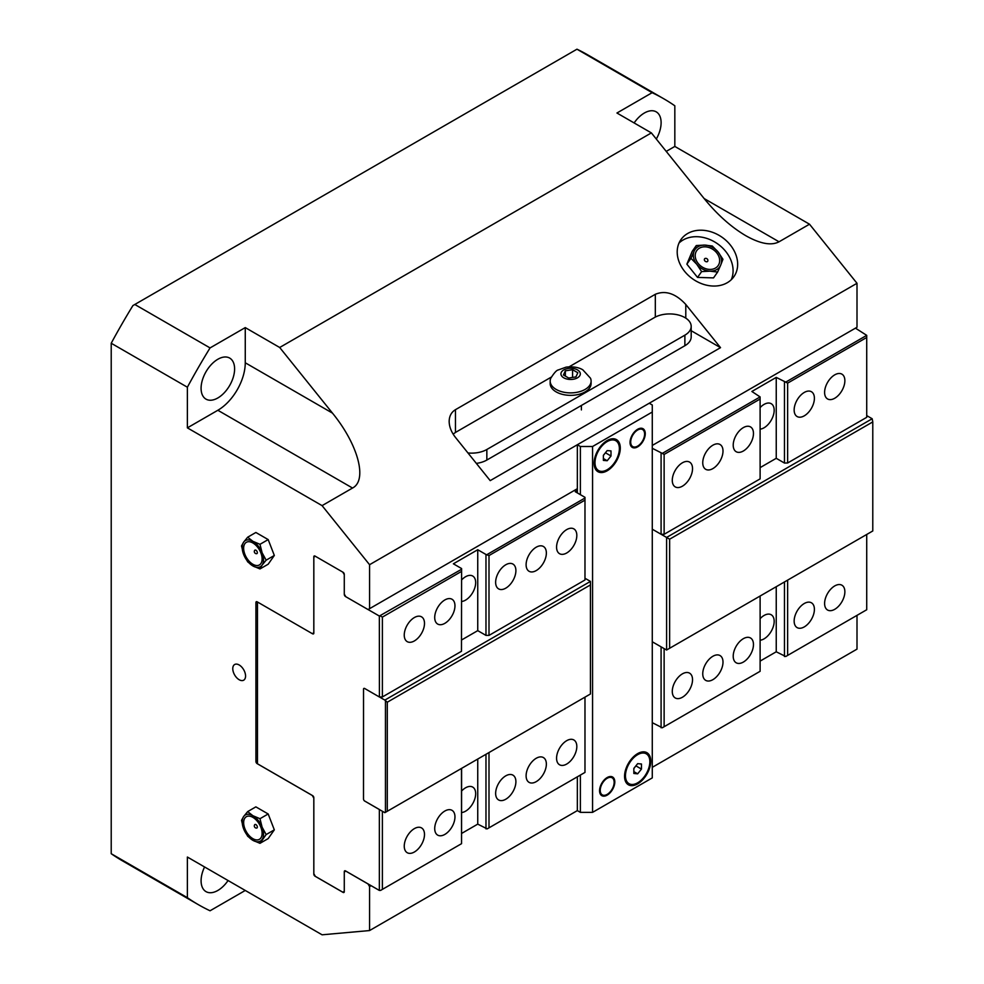 <?xml version="1.0" encoding="UTF-8"?>
<svg xmlns="http://www.w3.org/2000/svg" width="984" height="984" viewBox="0 0 984 984"><rect width="100%" height="100%" fill="white"/><g stroke="black" fill="none" stroke-linecap="round" stroke-linejoin="round"><path stroke-width="1.48" d="M257.341 827.077A2.005 1.156 -120 0 0 256.283 824.875A2.005 1.156 -120 0 0 254.684 824.74A2.152 2.152 0 0 0 256.615 828.085A2.005 1.156 -120 0 0 257.341 827.077M262.113 833.35A13.063 7.54 60 0 1 248.263 834.58A13.063 7.54 60 0 1 248.263 816.117A13.063 7.54 60 0 1 262.113 833.35M259.985 818.7L262.113 827.187A15.08 8.708 -120 0 0 252.876 815.699L259.985 818.7L268.177 813.977L274.327 829.844L268.177 838.602L259.985 843.325L252.876 840.324A15.08 8.708 -120 0 0 262.113 839.5A15.08 8.708 -120 0 0 262.113 827.187L266.147 834.567L259.985 843.325M252.876 840.324L247.673 836.228L243.638 828.836A15.08 8.708 -120 0 0 252.876 840.324M243.638 828.836L241.523 820.361L243.638 816.523A15.08 8.708 -120 0 0 243.638 828.836M243.638 816.523L247.673 811.603L252.876 815.699A15.08 8.708 -120 0 0 243.638 816.523M268.177 813.977L255.865 806.868L247.673 811.603M274.327 829.844L266.147 834.567M257.341 552.688A2.005 1.156 60 0 1 256.615 553.697A2.152 2.152 0 0 1 254.684 550.351A2.005 1.156 60 0 1 256.283 550.486A2.005 1.156 60 0 1 257.341 552.688M262.113 558.949A13.063 7.54 60 0 1 248.263 560.191A13.063 7.54 60 0 1 248.263 541.717A13.063 7.54 60 0 1 262.113 558.949M247.673 537.202L252.876 541.311A15.08 8.708 -120 0 0 243.638 542.135L247.673 537.202L255.865 532.479L268.177 539.589L259.985 544.312L262.113 552.799A15.08 8.708 -120 0 0 252.876 541.311L259.985 544.312M262.113 552.799L266.147 560.179L262.113 565.111A15.08 8.708 -120 0 0 262.113 552.799M262.113 565.111L259.985 568.937L252.876 565.935A15.08 8.708 -120 0 0 262.113 565.111M252.876 565.935L247.673 561.827L243.638 554.447A15.08 8.708 -120 0 0 252.876 565.935M243.638 554.447L241.523 545.96L243.638 542.135A15.08 8.708 -120 0 0 243.638 554.447M268.177 539.589L274.327 555.456L268.177 564.213L259.985 568.937M274.327 555.456L266.147 560.179M707.25 261.683A2.03 1.599 35.1 0 0 707.902 260.563A2.152 2.152 0 0 0 704.974 258.497A2.03 1.599 35.1 0 0 707.25 261.683M715.429 268.078A13.063 10.295 -144.9 0 1 695.43 257.771A13.063 10.295 -144.9 0 1 711.432 248.534A13.063 10.295 -144.9 0 1 715.429 268.078M722.945 259.284L720.755 264.991A15.08 11.894 35.1 0 0 718.099 251.965L722.945 259.284M717.619 272.064L710.091 271.154A15.08 11.894 35.1 0 0 720.755 264.991L717.619 272.064L713.523 277.894L697.533 277.414L686.869 264.155L690.965 258.325L694.101 251.252A15.08 11.894 35.1 0 0 696.77 264.278A15.08 11.894 35.1 0 0 710.091 271.154L701.629 271.596L696.77 264.278L690.965 258.325M694.101 251.252L696.291 245.533L704.765 245.102A15.08 11.894 35.1 0 0 694.101 251.252M704.765 245.102L712.281 246.012L718.099 251.965A15.08 11.894 35.1 0 0 704.765 245.102M697.533 277.414L701.629 271.596M686.869 264.155L692.195 251.363L696.291 245.533M731.26 279.727A32.312 25.486 35.1 0 0 717.52 243.774A32.312 25.486 35.1 0 0 679.034 243.023M684.581 271.313A32.312 25.486 -144.9 0 1 680.989 239.542A32.312 25.486 -144.9 0 1 722.084 237.279A32.312 25.486 -144.9 0 1 733.867 276.713A32.312 25.486 -144.9 0 1 684.581 271.313M720.522 347.659L490.204 480.635L455.469 437.413C451.361 432.185 449.257 426.859 449.159 421.447C449.257 416.097 451.361 412.173 455.469 409.676L655.319 294.29C665.479 290.108 675.639 293.49 685.786 304.45L720.522 347.659L691.186 330.722M239.173 679.735A9.053 5.228 -120 0 0 243.688 680.19A9.053 5.228 -120 0 0 243.688 669.735A9.053 5.228 -120 0 0 234.647 664.52A9.053 5.228 -120 0 0 233.257 671.764A9.053 5.228 -120 0 0 239.173 679.735M217.845 359.258A23.702 13.678 120 0 0 202.36 380.144A23.702 13.678 120 0 0 206 399.135A23.702 13.678 120 0 0 229.69 385.457A23.702 13.678 120 0 0 229.69 358.09A23.702 13.678 120 0 0 217.845 359.258M656.303 139.039A23.702 13.678 120 0 0 656.205 111.844A23.702 13.678 120 0 0 644.36 113.012A23.702 13.678 120 0 0 634.126 122.939M204.574 866.966A23.702 13.678 120 0 0 206 891.627A23.702 13.678 120 0 0 228.067 880.532M187.378 387.216L187.378 427.856L217.845 410.267A38.782 22.386 120 0 0 245.262 362.776L245.262 327.598L210.059 347.918A465.309 268.644 120 0 0 187.378 387.216L111.217 343.244L111.217 853.706L187.378 897.679L187.378 857.039L322.076 934.8L369.566 930.556L577.337 810.607L577.337 776.831M652.281 767.336L857.002 649.132L857.002 615.369M279.702 910.335L245.262 890.459L210.059 910.778A465.309 268.644 120 0 1 198.448 904.714A465.309 268.644 120 0 1 187.378 897.679M369.566 930.556L369.566 886.584L368.041 883.952L345.802 871.111L344.277 871.984L344.277 891.689A1.722 0.996 60 0 1 343.92 892.476A1.722 0.996 60 0 1 343.059 892.39L315.028 876.203A1.722 0.996 60 0 1 313.81 874.099L313.81 798.11L312.285 795.478L257.144 763.633A1.722 0.996 60 0 1 255.926 761.53L255.926 602.515A1.722 0.996 60 0 1 256.283 601.728A1.722 0.996 60 0 1 257.144 601.814L312.285 633.647L313.81 632.774L313.81 556.784A1.722 0.996 60 0 1 314.167 555.997A1.722 0.996 60 0 1 315.028 556.083L343.059 572.27A1.722 0.996 60 0 1 344.277 574.373L344.277 594.078L345.802 596.71L368.041 609.551L369.566 608.678L369.566 564.705L322.076 505.628L187.378 427.856M666.242 151.388L674.827 146.431L674.827 105.792A465.309 268.644 120 0 0 663.757 98.769A465.309 268.644 120 0 0 652.134 92.693L616.943 113.012L651.371 132.901L704.138 198.547L779.045 241.793C771.321 245.865 760.214 243.835 745.749 235.68C731.161 227.058 717.287 214.672 704.138 198.547M674.827 146.431L809.512 224.204L779.045 241.793M652.281 445.444L857.002 327.254L857.002 283.281L809.512 224.204M210.059 347.918L134.82 304.474L132.901 305.581A465.309 268.644 120 0 0 111.217 343.244M663.757 98.769L587.596 54.796A465.309 268.644 120 0 0 576.981 49.2L652.134 92.693M111.217 853.706A465.309 268.644 120 0 0 122.287 860.742L198.448 904.714M245.262 327.598L279.69 347.487L651.371 132.901M279.69 347.487L332.469 413.12C358.151 444.522 367.721 480.241 352.53 488.039L322.076 505.628M369.566 564.705L857.002 283.281M134.82 304.474L576.882 49.249M369.566 608.678L577.337 488.716M369.566 886.584L371.116 885.686M584.976 697.139L584.976 772.415L487.178 828.885L477.744 824.125L461.594 833.448L477.744 824.125L477.744 759.045M787.643 580.13L787.643 655.406L785.736 656.513L776.241 651.789L760.115 661.1L776.241 651.789L776.241 586.71M760.115 407.597A14.317 8.266 -60 0 1 771.21 403.698A14.317 8.266 -60 0 1 772.452 417.782A14.317 8.266 -60 0 1 760.115 429.135M760.115 618.665A14.317 8.266 -60 0 1 771.21 614.766A14.317 8.266 -60 0 1 772.452 628.85A14.317 8.266 -60 0 1 760.115 640.215M652.281 722.686L662.306 727.779L760.115 671.297L760.115 596.021M664.126 726.721L664.126 648.591M733.215 656.23A14.317 8.266 -60 0 1 739.464 641.814A14.317 8.266 -60 0 1 750.497 637.976A14.317 8.266 -60 0 1 750.497 654.52A14.317 8.266 -60 0 1 736.18 662.786A14.317 8.266 -60 0 1 733.215 656.23M702.748 673.819A14.317 8.266 -60 0 1 708.997 659.403A14.317 8.266 -60 0 1 720.03 655.565A14.317 8.266 -60 0 1 720.03 672.109A14.317 8.266 -60 0 1 705.712 680.375A14.317 8.266 -60 0 1 702.748 673.819M672.281 691.408A14.317 8.266 -60 0 1 678.529 676.992A14.317 8.266 -60 0 1 689.563 673.154A14.317 8.266 -60 0 1 689.563 689.698A14.317 8.266 -60 0 1 675.245 697.964A14.317 8.266 -60 0 1 672.281 691.408M661.137 646.869L652.281 641.777L666.599 650.018L872.783 530.966L872.783 421.915L669.637 539.195L666.599 537.436L872.181 418.753L872.783 421.915M784.469 656.537L784.469 581.962M787.643 655.406L866.719 609.748L866.719 534.472M760.103 396.921L760.115 478.876L664.126 534.287L664.126 454.436L662.306 453.378L760.103 396.921L751.874 391.472L776.241 377.401L785.736 382.124L866.719 335.359L866.719 417.327L787.643 462.984L787.643 383.133L866.719 337.475M855.453 328.152L866.719 335.359M662.306 453.378L652.281 448.298M760.115 467.621L776.241 458.31L784.469 463.058L787.643 462.984M776.241 377.401L776.241 458.31M785.736 382.124L787.643 383.133M784.469 382.149L784.469 463.058M672.281 480.34A14.317 8.266 -60 0 1 678.529 465.924A14.317 8.266 -60 0 1 689.563 462.086A14.317 8.266 -60 0 1 689.563 478.63A14.317 8.266 -60 0 1 675.245 486.896A14.317 8.266 -60 0 1 672.281 480.34M702.748 462.751A14.317 8.266 -60 0 1 708.997 448.335A14.317 8.266 -60 0 1 720.03 444.497A14.317 8.266 -60 0 1 720.03 461.041A14.317 8.266 -60 0 1 705.712 469.307A14.317 8.266 -60 0 1 702.748 462.751M733.215 445.162A14.317 8.266 -60 0 1 739.464 430.746A14.317 8.266 -60 0 1 750.497 426.908A14.317 8.266 -60 0 1 750.497 443.452A14.317 8.266 -60 0 1 736.18 451.717A14.317 8.266 -60 0 1 733.215 445.162M794.149 409.984A14.317 8.266 -60 0 1 800.398 395.568A14.317 8.266 -60 0 1 811.431 391.73A14.317 8.266 -60 0 1 811.431 408.274A14.317 8.266 -60 0 1 797.114 416.539A14.317 8.266 -60 0 1 794.149 409.984M824.604 392.395A14.317 8.266 -60 0 1 830.865 377.979A14.317 8.266 -60 0 1 841.898 374.141A14.317 8.266 -60 0 1 841.898 390.685A14.317 8.266 -60 0 1 827.569 398.951A14.317 8.266 -60 0 1 824.604 392.395M794.149 621.052A14.317 8.266 -60 0 1 800.398 606.636A14.317 8.266 -60 0 1 811.431 602.798A14.317 8.266 -60 0 1 811.431 619.342A14.317 8.266 -60 0 1 797.114 627.607A14.317 8.266 -60 0 1 794.149 621.052M824.604 603.463A14.317 8.266 -60 0 1 830.865 589.047A14.317 8.266 -60 0 1 841.898 585.209A14.317 8.266 -60 0 1 841.898 601.753A14.317 8.266 -60 0 1 827.569 610.019A14.317 8.266 -60 0 1 824.604 603.463M664.126 534.287L661.137 534.287L666.599 537.436L666.599 650.018M872.181 418.753L866.719 415.605M669.637 539.195L669.637 648.259M661.088 727.779L661.088 646.869M652.281 529.207L661.137 534.287M661.088 534.287L661.088 453.378M664.126 454.436L760.115 399.024M461.594 791.025A14.317 8.266 -60 0 1 472.714 787.102A14.317 8.266 -60 0 1 475.678 793.658A14.317 8.266 -60 0 1 461.594 812.55M461.594 579.957A14.317 8.266 -60 0 1 472.714 576.034A14.317 8.266 -60 0 1 475.678 582.589A14.317 8.266 -60 0 1 461.594 601.482M577.337 490.475L575.234 491.692L584.976 497.326L584.976 500.13L488.999 555.554L488.999 635.406L485.973 635.393L477.744 630.646L477.744 549.736L485.973 554.484L485.973 635.393M584.976 500.13L584.976 579.994L488.999 635.406M515.899 570.622A14.317 8.266 -60 0 1 509.651 585.037A14.317 8.266 -60 0 1 498.605 588.875A14.317 8.266 -60 0 1 498.605 572.331A14.317 8.266 -60 0 1 512.935 564.066A14.317 8.266 -60 0 1 515.899 570.622M546.366 553.033A14.317 8.266 -60 0 1 540.105 567.448A14.317 8.266 -60 0 1 529.072 571.286A14.317 8.266 -60 0 1 529.072 554.755A14.317 8.266 -60 0 1 543.389 546.477A14.317 8.266 -60 0 1 546.366 553.033M576.821 535.444A14.317 8.266 -60 0 1 570.572 549.859A14.317 8.266 -60 0 1 559.539 553.697A14.317 8.266 -60 0 1 559.539 537.166A14.317 8.266 -60 0 1 573.856 528.888A14.317 8.266 -60 0 1 576.821 535.444M488.999 555.554L485.973 554.484M477.744 630.646L461.594 639.969M461.471 651.297L461.594 568.555L461.471 651.297L382.382 696.955L379.406 696.955L384.855 700.104L590.437 581.409L590.437 584.927L387.29 702.219L384.855 700.104M584.976 578.26L590.437 581.409M461.594 568.555L453.366 563.807L477.744 549.736M461.545 569.293L379.344 616.046L379.406 696.955M461.471 571.446L382.382 617.103L380.562 616.046M584.976 498.027L487.178 554.484M344.302 594.127L344.302 594.41A1.722 0.996 -120 0 0 345.519 596.525L345.765 596.661M368.065 609.539L379.344 616.046M461.594 768.369L461.545 843.682L461.471 768.442M590.437 584.927L590.437 693.991L384.855 812.673L379.344 809.524L379.344 890.434L380.562 890.434L382.382 889.376L382.382 811.246M379.344 890.434L345.519 870.914A1.722 0.996 -120 0 0 344.658 870.828A1.722 0.996 -120 0 0 344.302 871.615L344.302 871.972M488.999 827.827L488.999 752.551M485.973 828.872L485.973 754.298M576.821 746.512A14.317 8.266 -60 0 1 570.572 760.927A14.317 8.266 -60 0 1 559.539 764.765A14.317 8.266 -60 0 1 559.539 748.234A14.317 8.266 -60 0 1 573.856 739.968A14.317 8.266 -60 0 1 576.821 746.512M546.366 764.101A14.317 8.266 -60 0 1 540.105 778.516A14.317 8.266 -60 0 1 529.072 782.354A14.317 8.266 -60 0 1 529.072 765.823A14.317 8.266 -60 0 1 543.389 757.557A14.317 8.266 -60 0 1 546.366 764.101M515.899 781.69A14.317 8.266 -60 0 1 509.651 796.105A14.317 8.266 -60 0 1 498.605 799.943A14.317 8.266 -60 0 1 498.605 783.412A14.317 8.266 -60 0 1 512.935 775.146A14.317 8.266 -60 0 1 515.899 781.69M454.965 816.868A14.317 8.266 -60 0 1 448.716 831.283A14.317 8.266 -60 0 1 437.683 835.121A14.317 8.266 -60 0 1 437.683 818.59A14.317 8.266 -60 0 1 452 810.324A14.317 8.266 -60 0 1 454.965 816.868M424.498 834.457A14.317 8.266 -60 0 1 418.249 848.872A14.317 8.266 -60 0 1 407.216 852.71A14.317 8.266 -60 0 1 407.216 836.179A14.317 8.266 -60 0 1 421.533 827.913A14.317 8.266 -60 0 1 424.498 834.457M454.965 605.8A14.317 8.266 -60 0 1 448.716 620.215A14.317 8.266 -60 0 1 437.683 624.053A14.317 8.266 -60 0 1 437.683 607.509A14.317 8.266 -60 0 1 452 599.244A14.317 8.266 -60 0 1 454.965 605.8M424.498 623.389A14.317 8.266 -60 0 1 418.249 637.804A14.317 8.266 -60 0 1 407.216 641.642A14.317 8.266 -60 0 1 407.216 625.098A14.317 8.266 -60 0 1 421.533 616.833A14.317 8.266 -60 0 1 424.498 623.389M387.29 811.271L387.29 702.219M385.457 812.329L385.457 701.161M363.871 688.419A1.722 0.996 -120 0 0 363.526 689.194L363.502 798.971L363.526 689.194M364.72 801.087A1.722 0.996 -120 0 1 363.502 798.971L363.502 798.971A1.722 0.996 -120 0 0 364.744 801.062L379.344 809.524M379.406 809.524L364.744 801.062M344.277 891.332L342.776 892.193L315.36 876.363L313.834 873.731L313.834 797.741A1.722 0.996 -120 0 0 312.617 795.638L257.476 763.793L257.476 602.011M382.382 617.103L382.382 696.955M379.344 696.955L364.72 688.517A1.722 0.996 -120 0 0 363.859 688.431A1.722 0.996 -120 0 0 363.502 689.218M342.813 572.122L344.277 574.656M312.322 633.635L312.617 633.807A1.722 0.996 -120 0 0 313.478 633.893A1.722 0.996 -120 0 0 313.834 633.106L313.834 557.129L315.335 556.255M461.471 843.719L382.382 889.376M594.09 463.218A18.524 10.701 -60 0 1 607.189 440.524A18.524 10.701 -60 0 1 620.289 448.089A18.524 10.701 -60 0 1 607.189 470.782A18.524 10.701 -60 0 1 594.09 463.218M624.557 776.302A18.524 10.701 -60 0 1 637.657 753.609A18.524 10.701 -60 0 1 650.756 761.173A18.524 10.701 -60 0 1 637.657 783.867A18.524 10.701 -60 0 1 624.557 776.302M645.27 433.661A10.775 6.224 -60 0 1 640.572 444.51A10.775 6.224 -60 0 1 632.269 447.388A10.775 6.224 -60 0 1 632.269 434.953A10.775 6.224 -60 0 1 643.044 428.729A10.775 6.224 -60 0 1 645.27 433.661M614.803 781.936A10.775 6.224 -60 0 1 610.105 792.772A10.775 6.224 -60 0 1 601.802 795.662A10.775 6.224 -60 0 1 601.802 783.215A10.775 6.224 -60 0 1 612.577 777.003A10.775 6.224 -60 0 1 614.803 781.936M580.375 446.502L577.337 444.743L649.231 403.231L652.281 404.99L652.281 412.025L592.565 446.502L580.375 446.502L580.375 494.669M577.337 492.91L577.337 444.743M652.281 412.025L652.281 777.889L592.565 812.366L580.375 812.366L577.337 810.607M580.375 812.366L580.375 775.072M592.565 812.366L592.565 446.502M607.189 778.283A9.852 5.683 -60 0 1 612.958 778.492A9.852 5.683 -60 0 1 612.109 789.168A9.852 5.683 -60 0 1 603.29 795.244A9.852 5.683 -60 0 1 600.535 787.815A9.852 5.683 -60 0 1 607.189 778.283M637.657 430.02A9.852 5.683 -60 0 1 643.425 430.229A9.852 5.683 -60 0 1 642.577 440.906A9.852 5.683 -60 0 1 633.757 446.97A9.852 5.683 -60 0 1 631.002 439.553A9.852 5.683 -60 0 1 637.657 430.02M629.034 783.67A17.232 9.951 -60 0 1 629.034 763.769A17.232 9.951 -60 0 1 646.267 753.818A17.232 9.951 -60 0 1 649.846 761.702A17.232 9.951 -60 0 1 642.318 779.045A17.232 9.951 -60 0 1 629.034 783.67L628.124 783.141A17.232 9.951 -60 0 1 624.557 775.761M637.189 753.892A17.232 9.951 -60 0 1 645.356 753.289L646.267 753.818M637.657 773.818L633.844 773.473L633.844 768.393L637.657 763.658L641.457 764.002L641.457 769.082L637.657 773.818L633.844 771.616M633.844 768.566L635.984 765.749M641.457 769.082L635.984 765.909M598.567 470.573A17.232 9.951 -60 0 1 598.567 450.672A17.232 9.951 -60 0 1 615.812 440.721A17.232 9.951 -60 0 1 619.379 448.618A17.232 9.951 -60 0 1 611.851 465.961A17.232 9.951 -60 0 1 598.567 470.573L597.657 470.044A17.232 9.951 -60 0 1 594.102 462.677M606.722 440.807A17.232 9.951 -60 0 1 614.889 440.205L615.812 440.721M607.189 460.733L603.376 460.389L603.376 455.309L607.189 450.574L611.002 450.918L611.002 455.998L607.189 460.733L603.376 458.532M603.376 455.481L605.517 452.665M611.002 455.998L605.517 452.824M476.342 463.39A21.537 12.435 0 0 0 486.846 460.045L684.876 345.716A21.537 12.435 0 0 0 691.186 336.922L691.186 326.368A21.537 12.435 0 0 0 677.89 314.88A21.537 12.435 0 0 0 654.409 317.574L569.158 366.798M467.966 452.96A21.537 12.435 0 0 0 486.846 449.491L684.876 335.163A21.537 12.435 0 0 0 691.186 326.368M551.298 377.106L456.392 431.902A21.537 12.435 0 0 0 453.206 434.239M565.357 370.82L572.565 369.701L577.842 372.752L575.911 376.909L568.703 378.028L563.426 374.978L565.357 370.82L565.357 376.097M572.565 369.701L572.565 377.425M550.167 381.079L550.167 383.539A20.467 11.82 -0 0 0 556.157 391.89A20.467 11.82 -0 0 0 578.457 394.449A20.467 11.82 -0 0 0 591.101 383.539L591.101 381.079A20.467 11.82 -0 0 0 590.486 378.213L582.86 369.873C582.011 369.283 576.562 365.9 566.144 367.13L558.223 369.972C556.587 370.218 554.103 372.961 550.782 378.213A20.467 11.82 -0 0 0 550.167 381.079A20.467 11.82 -0 0 0 556.157 389.43A20.467 11.82 -0 0 0 578.457 391.989A20.467 11.82 -0 0 0 591.101 381.079M577.485 369.91A9.692 5.596 -0 0 0 563.77 369.91A9.692 5.596 -0 0 0 563.77 377.819A9.692 5.596 -0 0 0 577.485 377.819A9.692 5.596 -0 0 0 577.485 369.91M455.469 409.676L455.469 432.468M655.319 294.29L655.319 317.082M685.786 304.45L685.786 318.139M343.059 892.39L344.277 891.689M255.926 761.53L257.476 760.632M255.926 602.515L257.144 601.814M313.81 556.784L315.028 556.083M217.845 410.267L352.53 488.039M245.262 362.776L332.469 413.12M345.519 870.914L344.302 871.615M313.834 633.106L312.617 633.807M684.876 335.163L684.876 345.716M486.846 449.491L486.846 460.045M612.958 778.492L611.224 776.536M603.29 795.244L600.732 794.715M643.425 430.229L641.691 428.274M633.757 446.97L631.199 446.453M581.396 409.922L581.396 405.457"/></g></svg>
